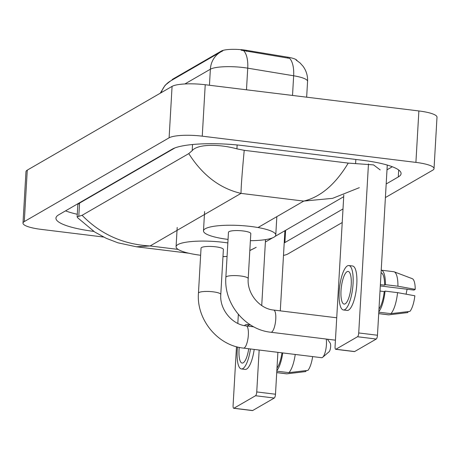 <?xml version="1.0" encoding="UTF-8"?>
<svg xmlns="http://www.w3.org/2000/svg" width="460" height="460" viewBox="0 0 460 460"><rect width="100%" height="100%" fill="white"/><g stroke="black" fill="none" stroke-linecap="round" stroke-linejoin="round"><path stroke-width="0.69" d="M171.908 80.184A17.773 3.663 3.3 0 1 172.782 79.137L221.323 51.06A17.773 3.663 3.3 0 1 243.696 49.944A17.773 3.663 3.3 0 1 246.543 50.353L287.753 57.178A17.773 3.663 3.3 0 1 297.079 60.611M296.05 59.972L300.161 63.032L303.082 66.303C306.331 70.805 307.826 75.843 307.567 81.403A26.329 5.428 -176.7 0 0 293.652 75.773A23.04 10.373 -80.6 0 0 289.662 58.374L241.109 50.192M387.274 165.071L377.464 335.242A3.289 0.96 97 0 1 376.257 339.043L357.518 336.743A3.289 0.96 -83 0 0 358.725 332.942L368.466 163.944M343.81 194.936L335.064 346.627A3.289 0.96 -83 0 0 335.679 349.301A3.289 0.96 -83 0 0 335.898 349.249L354.637 351.549L376.257 339.043M354.637 351.549A3.289 0.96 97 0 1 354.424 351.601L335.679 349.301M335.898 349.249L357.518 336.743M345.19 303.83A16.456 4.813 -83 0 0 351.089 286.563A16.456 4.813 -83 0 0 348.122 271.423A16.456 4.813 -83 0 0 347.047 271.682A16.456 4.813 -83 0 0 341.147 288.943A16.456 4.813 -83 0 0 344.115 304.089A16.456 4.813 -83 0 0 345.19 303.83M380.305 285.942L413.971 290.076L415.23 289.351L397.934 286.212L385.44 284.677L384.617 285.154A19.09 5.583 -83 0 0 381.064 272.814M343.39 309.965L347.139 310.425A22.379 6.549 -83 0 0 348.605 310.074A22.379 6.549 -83 0 0 356.621 286.597A22.379 6.549 -83 0 0 352.59 266.001L348.847 265.541A22.379 6.549 -83 0 0 347.38 265.892A22.379 6.549 -83 0 0 339.359 289.369A22.379 6.549 -83 0 0 343.39 309.965A22.379 6.549 -83 0 0 344.856 309.615A22.379 6.549 -83 0 0 352.877 286.137A22.379 6.549 -83 0 0 348.847 265.541M385.44 284.677A21.723 6.354 -83 0 0 381.248 270.181A21.723 6.354 -83 0 0 381.213 270.175M397.934 286.212A21.723 6.354 -83 0 0 394.185 271.825A21.723 6.354 -83 0 0 393.743 271.716L381.248 270.181M378.712 313.639L388.453 314.835A21.723 6.354 -83 0 0 388.867 314.835L407.87 312.57L407.928 311.627M378.712 313.593L388.867 314.835M415.23 289.351A17.112 5.008 -83 0 0 412.275 278.674L394.185 271.825M407.157 289.236A13.162 3.852 -83 0 0 406.134 294.199M378.977 309.028A19.09 5.583 -83 0 0 384.244 291.588L385.072 291.105L397.566 292.64L414.857 295.78A17.112 5.008 -83 0 1 409.912 311.391L390.908 313.657L378.793 312.173M380.012 291.065L384.244 291.588M384.617 285.154L380.38 284.636M378.822 311.667A21.723 6.354 -83 0 0 385.072 291.105M390.908 313.657A21.723 6.354 -83 0 0 397.566 292.64M270.928 332.258A11.189 3.272 97 0 0 271.659 332.085A11.189 3.272 97 0 0 275.672 320.344A11.189 3.272 97 0 0 273.654 310.046C259.624 308.878 246.853 293.468 248.204 278.616L250.798 233.605A11.189 2.306 -176.7 0 0 243.093 230.954A11.189 2.306 -176.7 0 0 228.459 232.317L225.86 277.328C223.727 303.577 245.077 329.711 270.928 332.258L335.438 340.176M228.051 239.407A36.202 7.463 3.3 0 1 203.487 230.88A36.202 7.463 3.3 0 1 250.844 226.475A36.202 7.463 3.3 0 1 275.77 235.043A36.202 7.463 3.3 0 1 250.389 240.695M220.788 294.469A11.189 2.306 -176.7 0 0 213.089 291.818A11.189 2.306 -176.7 0 0 199.002 292.525A11.189 2.306 -176.7 0 0 198.45 293.181L201.043 248.17A11.189 2.306 -176.7 0 1 215.683 246.813A11.189 2.306 -176.7 0 1 223.387 249.458L220.788 294.469C219.437 309.321 232.208 324.737 246.244 325.898A11.189 3.272 97 0 1 248.256 336.197A11.189 3.272 97 0 1 244.248 347.938A11.189 3.272 97 0 1 243.518 348.111L321.603 357.696A11.189 3.272 -83 0 0 322.339 357.523A11.189 3.272 -83 0 0 322.667 357.288A11.189 3.272 -83 0 0 326.232 339.049M200.635 255.26A36.202 7.463 3.3 0 1 176.077 246.732A36.202 7.463 3.3 0 1 223.433 242.328A36.202 7.463 3.3 0 1 227.844 242.937M227.067 256.456A36.202 7.463 3.3 0 1 222.979 256.548M327.422 339.192L330.159 343.056A4.606 1.345 97 0 1 330.556 347.524A4.606 1.345 97 0 1 329.09 351.762A4.606 1.345 97 0 1 328.957 351.86M284.912 230.719L280.289 310.862M277.897 352.331L275.483 394.226A3.289 0.96 97 0 1 274.281 398.032L255.536 395.732A3.289 0.96 -83 0 0 256.743 391.926L259.158 350.031M236.48 346.714L233.082 405.611A3.289 0.96 -83 0 0 233.703 408.284A3.289 0.96 -83 0 0 233.916 408.233L252.661 410.533L274.281 398.032M252.661 410.533A3.289 0.96 97 0 1 252.442 410.584L233.703 408.284M233.916 408.233L255.536 395.732M261.723 305.549L265.523 239.608M237.82 323.409L238.343 314.364M239.223 347.386A16.456 4.813 -83 0 0 242.132 363.072A16.456 4.813 -83 0 0 243.213 362.813A16.456 4.813 -83 0 0 248.722 348.755M237.515 346.99A22.379 6.549 -83 0 0 241.414 368.949L245.157 369.409A22.379 6.549 -83 0 0 246.623 369.058A22.379 6.549 -83 0 0 254.196 349.422M248.981 326.238A22.379 6.549 -83 0 0 246.865 324.524A22.379 6.549 -83 0 0 245.398 324.875A22.379 6.549 -83 0 0 244.45 325.617M241.414 368.949A22.379 6.549 -83 0 0 242.874 368.598A22.379 6.549 -83 0 0 250.447 348.962M276.73 372.623L286.471 373.819A21.723 6.354 -83 0 0 286.89 373.825L305.894 371.553L305.946 370.616M276.73 372.577L286.89 373.825M252.73 326.698A22.379 6.549 -83 0 0 252.224 325.973M276.995 368.011A19.09 5.583 -83 0 0 281.974 352.831M276.845 370.651A21.723 6.354 -83 0 0 282.745 352.929M312.633 356.598A17.112 5.008 -83 0 1 307.93 370.375L288.926 372.646L276.816 371.157M288.926 372.646A21.723 6.354 -83 0 0 295.234 354.459M103.569 237.032L41.124 229.367A26.329 5.428 3.3 0 1 23 223.129L25.967 171.689A26.329 5.428 3.3 0 1 27.261 170.142L172.074 86.382A26.329 5.428 3.3 0 1 205.223 84.732L418.876 110.952A26.329 5.428 3.3 0 1 437 117.185L434.033 168.624A26.329 5.428 3.3 0 1 432.739 170.177L385.405 197.558M23 223.129A26.329 5.428 3.3 0 1 24.294 221.582L169.107 137.822A26.329 5.428 3.3 0 1 202.256 136.171L415.909 162.392A26.329 5.428 3.3 0 1 434.033 168.624M342.217 222.536L287.925 253.937A26.329 5.428 3.3 0 1 283.486 255.398M386.187 183.965L398.291 176.962A56.609 11.672 -176.7 0 0 401.08 173.627A56.609 11.672 -176.7 0 0 362.106 160.224L243.409 145.653A56.609 11.672 -176.7 0 0 172.143 149.207L58.742 214.797A56.609 11.672 -176.7 0 0 55.953 218.132A56.609 11.672 -176.7 0 0 93.777 231.391M284.205 242.92A56.609 11.672 -176.7 0 0 284.889 242.552L343.005 208.943M65.538 210.864A56.609 11.672 -176.7 0 0 77.274 214.268M387.004 169.815L392.311 166.75M174.99 147.901L79.551 203.101A35.541 7.331 -176.7 0 0 77.797 205.2L77.125 216.844L82.099 215.303C100.516 234.215 123.182 244.433 150.104 245.968L136.367 246.778L117.944 242.811L106.174 238.28L94.771 232.041L77.573 217.706L77.13 216.844M359.329 187.674L332.563 198.346L303.738 201.089C320.58 197.041 335.415 184.38 348.243 163.099L373.543 164.893L380.196 169.918M348.243 163.099L244.225 150.328C242.115 172.868 241.046 187.22 241.017 193.39C219.926 188.479 202.509 175.214 188.772 153.605L82.099 215.303M188.772 153.605L192.194 150.633C197.691 143.871 219.265 143.986 236.917 148.85L244.225 150.328M249.826 250.51L256.22 247.313M246.543 50.353L246.491 51.284M287.753 57.178L287.701 58.109M172.782 79.137L172.747 79.695M221.323 51.06L221.289 51.629M292.52 95.438L293.652 75.773L247.733 68.172A26.329 5.428 -176.7 0 0 243.518 67.562A26.329 5.428 -176.7 0 0 210.369 69.218A23.04 21.511 -120 0 1 220.702 51.957L222.801 50.876M243.685 50.721A23.04 10.373 -80.6 0 1 247.733 68.172L246.485 89.792M160.247 93.219L165.151 85.244L170.528 80.977A23.04 21.511 60 0 0 161.224 92.655M209.444 85.249L210.369 69.218L184.886 83.956M358.725 332.942L377.464 335.242M248.204 278.616A11.189 2.306 -176.7 0 0 240.499 275.965A11.189 2.306 -176.7 0 0 226.412 276.667A11.189 2.306 -176.7 0 0 225.86 277.328M256.743 391.926L275.483 394.226M362.952 104.087A10.534 3.082 -83 0 0 362.871 104.075L242.909 89.355M258.008 227.539L303.738 201.089L241.017 193.39L150.104 245.968L178.106 249.406M24.294 221.582L27.261 170.142M415.909 162.392L418.876 110.952M202.256 136.171L205.223 84.732M169.107 137.822L172.074 86.382M398.693 169.993L398.291 176.962M285.597 230.322L284.889 242.552M355.844 159.453L355.615 163.415M79.551 203.101L78.792 216.223M192.55 144.515L192.194 150.633M237.141 144.963L236.917 148.85M170.528 80.977L220.702 51.957M307.567 81.403L306.653 97.175M203.487 230.88L204.596 211.588M275.77 235.043L276.828 216.648M273.654 310.046L336.726 317.785M176.077 246.732L177.186 227.441M246.244 325.898L253.759 326.824M198.45 293.181C196.316 319.435 217.66 345.563 243.518 348.111M329.09 351.762L322.667 357.288M250.568 324.978L246.865 324.524M364.13 104.236L362.871 104.075M343.706 196.713L274.999 236.452M272.567 237.855L265.385 242.012M188.761 253.213L136.367 246.778M255.817 247.543L249.82 250.591M226.952 256.456L222.973 256.663"/></g></svg>
